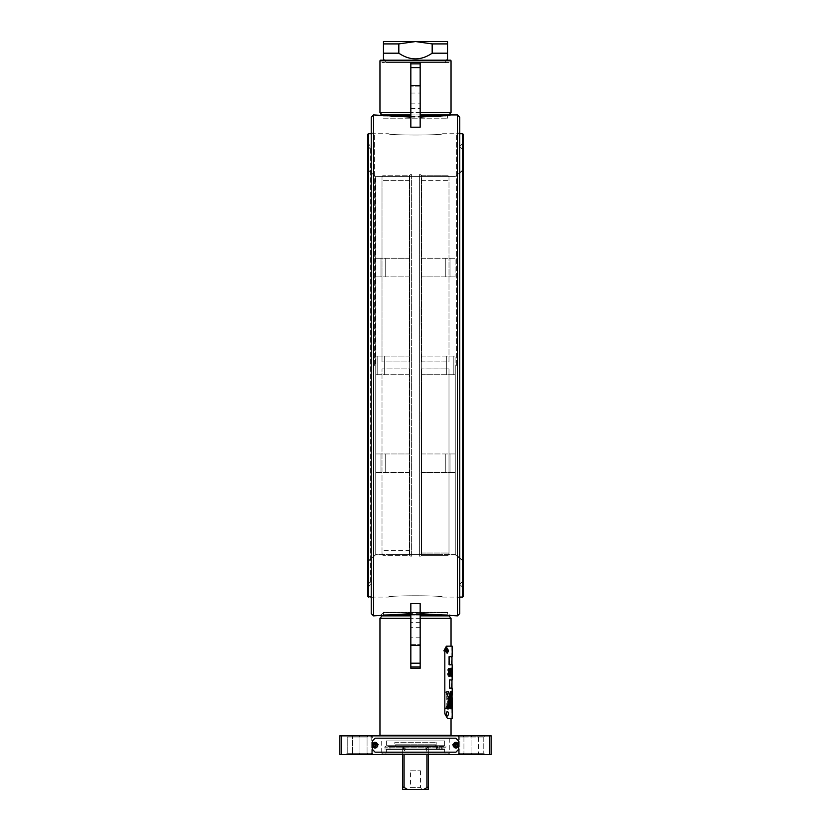 <?xml version="1.0" encoding="UTF-8"?>
<svg xmlns="http://www.w3.org/2000/svg" width="831" height="831" viewBox="0 0 831 831"><rect width="100%" height="100%" fill="white"/><g stroke="black" fill="none" stroke-linecap="round" stroke-linejoin="round"><path stroke-width="0.62" stroke-dasharray="4.16 3.12" d="M386.373 740.951L444.627 740.951L386.373 740.951L386.373 745.698A0.582 0.582 0 0 1 386.083 746.207L444.917 746.207L386.083 746.207L384.628 747.183L446.372 747.183L384.628 747.183M444.627 740.951L444.627 745.698A0.582 0.582 0 0 0 444.917 746.207L446.372 747.183M448.439 754.506L382.561 754.506L448.439 754.506L449.28 752.169L381.72 752.169L449.28 752.169M382.561 754.506L381.72 752.169M385.117 754.506L445.883 754.506A0.582 0.582 0 0 1 445.333 754.122L385.667 754.122L445.333 754.122L444.699 752.367L386.301 752.367L385.667 754.122A0.582 0.582 0 0 1 385.117 754.506L445.883 754.506M386.301 752.367L444.699 752.367M386.373 749.489L444.627 749.489L386.373 749.489L386.373 751.962L444.627 751.962L386.373 751.962M444.627 749.489L444.627 751.962M382.011 615.875L448.989 615.875M379.964 618.306L451.036 618.306M451.036 646.165L451.036 668.55M451.036 671.978L451.036 672.653M451.036 672.861L451.036 675.011M451.036 675.302L451.036 676.102M451.036 676.392L451.036 691.496M451.036 691.828L450.932 708.718L452.126 708.947M451.036 708.916L451.036 718.389M379.964 735.279L451.036 735.279M420.164 618.306L410.836 618.306M420.164 615.875L410.836 615.875M391.027 614.711L383.465 614.711L383.465 612.613L447.535 612.613L383.465 612.613A0.582 0.582 0 0 0 383.288 612.208L447.712 612.208L383.288 612.208M383.465 614.711L447.535 614.711L447.535 612.613A0.582 0.582 0 0 1 447.712 612.208M447.535 614.711L439.973 614.711M420.164 614.711L410.836 614.711M458.774 735.861L484.93 735.861L457.549 735.861L484.93 735.861L458.774 735.861L459.792 737.024L457.549 735.861L458.712 737.024L463.937 737.024L459.792 737.024L458.774 735.861M458.712 753.333L458.712 737.024L483.767 737.024L458.712 737.024L458.712 753.333L471.063 753.333L458.712 753.333L457.549 754.506L484.93 754.506L457.549 754.506L458.774 754.506L457.549 754.506L458.712 753.333M483.767 753.333L484.93 754.506L483.767 753.333L463.937 753.333L483.767 753.333L471.063 753.333L483.767 753.333L483.767 737.024L484.93 735.861L483.767 737.024L483.767 753.333M372.226 754.506L346.07 754.506L373.451 754.506L346.07 754.506L372.226 754.506L371.208 753.333L373.451 754.506L372.288 753.333L347.233 753.333L347.233 737.024L367.063 737.024L347.233 737.024L346.07 735.861L368.071 735.861L346.07 735.861L352.043 735.861L346.07 735.861L347.233 737.024L372.288 737.024L347.233 737.024L347.233 753.333L371.208 753.333L371.208 737.024L372.226 735.861L373.451 735.861L352.043 735.861L373.451 735.861L368.071 735.861L372.226 735.861L371.208 737.024L371.208 753.333L372.226 754.506M372.288 753.333L347.233 753.333L372.288 753.333L372.288 737.024L373.451 735.861L372.288 737.024L372.288 753.333M381.72 738.188L449.28 738.188L381.72 738.188L381.72 753.914L449.28 753.914L449.862 754.506L381.138 754.506L449.862 754.506M449.28 738.188L449.28 753.914L381.72 753.914L381.138 754.506M489.771 754.506L339.775 754.506L339.775 735.861L491.225 735.861L491.225 754.506L489.771 754.506L489.771 735.861M459.792 753.333L463.937 753.333L459.792 753.333L459.792 737.024L459.792 753.333L458.774 754.506L462.929 754.506L458.774 754.506L459.792 753.333M415.209 754.506L415.791 754.506L415.209 754.506M450.132 735.861L380.868 735.861L450.132 735.861M374.417 743.6C373.306 746.217 374.033 747.277 376.63 746.768C377.752 744.15 377.014 743.091 374.417 743.6M454.287 743.672C453.31 746.363 454.1 747.37 456.666 746.685C457.642 743.994 456.842 742.997 454.287 743.672M371.228 613.538L371.228 117.275M374.656 365.411L374.656 133.874L374.656 365.411M373.566 615.875L373.566 114.938M420.164 613.683L410.836 613.683M382.883 612.956L448.117 612.956L382.883 612.956L379.964 615.875L402.474 613.953L440.43 614.743M441.406 614.836L451.036 615.875L448.117 612.956M457.434 615.875L457.434 114.938M459.772 613.538L459.772 117.275M456.344 365.411L456.344 133.874L456.344 365.411M390.902 116.101L385.407 115.571M380.546 115.01L379.964 114.938M410.836 117.129L420.164 117.129M383.465 116.111L447.535 116.111L383.465 116.111L383.465 118.199L447.535 118.199L383.465 118.199M371.228 365.411L371.228 598.299L371.228 365.411M420.164 116.111L410.836 116.111M447.535 116.111L447.535 118.199M381.72 60.767L449.28 60.767L381.72 60.767L381.138 60.185L449.862 60.185L381.138 60.185M449.28 60.767L449.862 60.185M420.164 112.517L410.836 112.517M420.164 114.938L410.836 114.938M382.011 114.938L448.989 114.938M379.964 112.517L451.036 112.517M379.964 60.767L451.036 60.767M380.556 60.185L450.444 60.185M444.855 62.522L386.145 62.522L444.855 62.522M449.052 62.522L381.948 62.522L449.052 62.522M420.164 649.717L420.164 603.618L420.164 668.29L410.836 668.29L410.836 603.618L410.836 668.29L420.164 668.29L420.164 649.717M410.836 644.627L410.836 614.223L410.836 663.398L410.836 614.223L410.836 644.627L420.164 644.627L420.164 663.398L420.164 614.223L420.164 663.398L420.164 614.223L420.164 644.627L410.836 644.627M420.164 668.29L420.164 603.618L410.836 603.618L410.836 668.29M446.891 652.917L446.403 653.145L445.208 650.818L446.403 653.145L447.473 650.818L446.403 648.492L445.208 650.818L446.403 648.492L446.891 648.72M446.185 650.818L447.41 653.145L448.522 650.818L447.421 648.492L446.185 650.818L445.208 650.818M449.394 676.392L448.314 676.392L447.608 674.616L447.608 670.015L448.314 668.238L449.394 668.238M447.608 670.015L448.657 670.015M447.608 674.616L448.657 674.616M449.311 670.129L450.101 670.129M450.122 673.183L450.101 670.015M449.716 670.015L450.122 668.259L451.462 668.28L451.295 674.502L451.513 668.571L450.319 668.28L451.223 668.28M450.599 673.183L451.264 673.183M449.207 676.102L448.138 676.102L448.138 668.529L449.207 668.529L449.207 676.102L449.8 676.102L449.8 668.529L449.207 668.529M451.815 668.404L451.212 675.977L450.08 675.977L451.119 668.404M451.036 668.654L450.392 676.226L451.036 676.226M451.545 676.102L451.617 675.302M451.825 672.736L451.929 671.136M450.371 668.571L450.371 672.424L451.513 672.424M450.963 674.616L449.841 674.616L449.259 676.392L450.36 676.392L450.963 674.616L450.963 670.015L450.059 668.238L450.36 676.392M450.963 670.015L449.841 670.015L449.259 668.238L450.36 668.238M448.833 699.297L448.833 701.115M448.356 691.361L446.777 691.465M446.642 691.911L445.655 691.911L447.961 700.055L449.031 700.055M449.031 700.356L447.961 700.356L445.655 708.5L446.642 708.5M446.777 708.947L448.356 709.061M448.937 708.947L445.873 708.947L449.052 708.656L448.304 691.475L446.714 691.766L446.87 708.947M446.87 691.475L448.304 691.475M451.191 708.718L452.095 708.718L450.994 708.718L451.025 703.14L451.991 703.14M451.991 703.016L451.025 703.016L451.004 698.227L451.856 698.227M450.932 708.718L450.454 691.828L451.597 691.828L452.095 708.718M451.036 691.693L451.025 708.583L452.189 708.583M452.189 703.016L452.157 698.227M450.298 708.833L451.129 708.936M451.129 691.485L450.298 691.579M451.16 708.656L448.46 708.947L451.16 708.656L451.16 691.766L450.163 691.475L449.54 708.947M450.163 691.475L451.16 691.766M452.199 718.389L447.421 718.389L444.824 713.736L444.824 650.808L443.889 650.808L446.403 646.165L452.199 646.165M444.824 650.808L447.421 646.165M446.403 646.165C452.531 646.165 452.531 646.165 446.403 646.165M452.199 688.099L449.561 688.099L449.353 679.945L449.353 688.099L451.96 688.099L449.353 688.099L449.353 679.945L452.199 679.945M452.199 664.8L449.114 664.8L448.906 656.646L451.96 656.646L448.906 656.646L448.906 664.8L451.96 664.8L448.906 664.8L448.906 656.646L452.199 656.646M448.522 713.725C447.816 710.713 447.036 710.713 446.185 713.725C447.036 716.748 447.816 716.748 448.522 713.725M451.939 671.573L452.074 675.302M452.074 672.653L452.074 671.978M410.836 81.095L410.836 127.205L410.836 62.522L420.164 62.522L420.164 127.205L420.164 62.522L410.836 62.522L410.836 81.095M420.164 86.185L420.164 116.6L420.164 67.425L420.164 116.6L420.164 86.185L410.836 86.185L410.836 67.425L410.836 116.6L410.836 67.425L410.836 116.6L410.836 86.185L420.164 86.185M410.836 62.522L410.836 127.205L420.164 127.205L420.164 62.522M367.738 596.502L367.738 365.411L367.738 587.953L367.738 365.411L367.738 580.589L367.738 365.411L367.738 561.237L376.038 554.391L455.253 554.412L463.262 560.696L463.262 170.116L462.389 170.511A1.163 1.143 49.1 0 0 461.911 170.75A1.163 1.143 49.1 0 1 462.389 170.511L455.544 176.286A1.163 0.571 68.2 0 0 455.398 176.307A1.163 0.571 68.2 0 1 455.544 176.286L375.892 176.38L454.962 176.421L456.198 175.892A1.163 1.049 49.1 0 0 455.731 176.11L461.911 170.75L455.731 176.11A1.163 1.049 49.1 0 1 456.198 175.892L463.262 170.116L463.262 561.237L454.962 554.422L376.038 554.422L368.611 561.008M442.528 597.084C444.18 595.37 386.81 595.37 388.472 597.084C386.799 595.37 444.18 595.36 442.528 597.084L459.772 597.084M463.262 596.502L463.262 134.31M375.456 176.286L368.611 170.511A1.163 1.143 130.9 0 1 369.089 170.75L375.269 176.11L367.738 169.576L367.738 168.672L369.089 170.75A1.163 1.143 130.9 0 0 368.611 170.511L374.802 175.892A1.163 1.049 130.9 0 1 375.269 176.11A1.163 1.049 130.9 0 0 374.802 175.892L375.456 176.286A1.163 0.571 111.8 0 1 375.602 176.307L375.602 176.307A1.163 0.571 111.8 0 0 375.456 176.286L375.456 365.411L375.456 176.286M367.738 560.696L367.738 134.31M367.738 170.116L368.611 170.511L367.738 170.116M463.262 168.672L461.911 170.75L463.262 170.116L462.389 169.804L463.262 168.672L463.262 169.576L462.389 169.804M457.414 555.866L462.067 559.886L457.414 555.866M457.642 556.053L461.891 560.042L457.486 556.23M462.389 560.478L462.389 560.302A1.163 1.143 -49.1 0 1 461.911 560.063L454.962 554.422L376.038 554.422L367.738 561.237L367.738 562.14M457.029 555.524L460.987 558.951L456.884 555.7M368.611 169.804L367.738 169.576L368.611 169.804L367.738 168.672M442.528 133.729C444.18 135.453 386.81 135.443 388.472 133.729C386.799 135.443 444.18 135.453 442.528 133.729L459.772 133.729M367.738 365.411L367.738 142.859L367.738 365.411M375.747 176.401L375.747 554.454L375.747 176.401M391.765 554.422L439.235 554.422L391.765 554.422M463.262 560.696L461.911 560.063M456.79 555.617L461.537 559.741L456.79 555.617M462.389 561.008L463.262 561.237L463.262 562.14L463.262 561.237L462.389 561.008L463.262 562.14M391.765 176.39L439.235 176.39L391.765 176.39M459.252 557.757L457.143 555.929L459.252 557.757M457.694 556.417L460.031 558.432L457.694 556.417M460.187 558.255L457.85 556.24L460.187 558.255M461.693 559.564L456.718 555.253L461.693 559.564M421.327 365.411L421.327 176.182L420.746 174.707L421.327 176.182L421.327 554.63L420.746 556.105L421.327 554.63L421.327 365.411M419.375 174.645L419.375 556.168L419.375 174.645L420.746 174.707L419.375 174.645M421.327 315.894L421.327 324.734L421.327 315.894M421.088 314.804L421.088 308.768L421.327 314.804M421.088 316.871L421.088 320.267L421.327 316.891M421.088 307.158L421.088 324.734L421.327 307.158M421.088 307.543L421.088 314.315L421.088 307.543M421.088 322.054L421.327 317.629L421.327 322.054M421.088 308.031L421.088 315.894L421.327 308.031M421.327 415.843L421.327 427.716L421.327 415.843M421.088 425.617L421.327 411.979L421.327 425.617M421.088 428.921L421.088 411.979L421.327 428.921M421.088 324.63L421.088 323.737L421.088 324.63M421.327 321.026L421.327 313.318L421.327 321.026M421.088 313.318L421.088 321.026L421.088 313.318M421.088 324.048L421.088 308.332L421.088 324.048M419.375 556.168L420.746 556.105L419.375 556.168M421.088 412.872L421.088 429.45L421.327 412.872M421.088 428.588L421.088 429.482L421.327 428.588M421.088 394.237L421.327 394.818L421.088 394.237M421.327 365.702L421.327 365.121L421.327 365.702M421.327 472.288L421.327 472.87L421.327 472.288M421.327 258.524L421.327 257.942L421.327 258.524M421.327 335.994L421.327 336.576L421.327 335.994M421.327 553.789L421.327 382.302L421.327 553.789M421.327 176.182L421.327 348.511L421.327 176.182M421.327 314.315L421.327 307.543L421.327 314.315M421.327 324.661L421.327 323.789L421.327 324.661M411.625 174.645L411.625 556.168L410.327 556.168L411.625 556.168L411.625 174.645L410.327 174.645L411.625 174.645M409.673 365.411L409.673 176.182L409.673 554.63L410.254 556.105L409.673 554.63L409.673 365.411M410.254 174.707L409.673 176.182L409.673 348.511L409.673 176.182L410.254 174.707M409.673 554.63L409.673 382.302L409.673 554.63M421.088 323.789L421.088 324.661L421.088 323.789M421.088 336.576L421.088 335.994L421.088 336.576M421.088 472.87L421.088 472.288L421.088 472.87M421.088 257.942L421.088 258.524L421.088 257.942M409.444 550.423L409.444 555.565L383.018 555.565L409.475 555.565L409.444 368.902L382.011 368.902L382.011 550.423L382.011 368.902L409.444 368.902L409.444 550.423L382.011 550.423L382.011 553.55L382.011 550.423L409.475 550.423M383.018 555.565L382.011 553.55M447.982 555.565L421.556 555.565L421.556 368.902L448.989 368.902L448.989 550.423L448.989 368.902L421.525 368.943L421.525 555.565L447.982 555.565L448.989 553.55M421.556 553.03L448.989 553.03L448.989 550.423L448.989 553.03L421.525 553.03M447.982 175.248L421.556 175.248L421.556 361.911L448.989 361.911L448.989 177.782L448.989 180.389L421.525 180.389L421.525 175.248L447.982 175.248L448.989 177.263M421.556 180.389L448.989 180.389L448.989 361.911L421.525 361.88L421.525 180.389M409.444 180.389L409.444 175.248L383.018 175.248L409.475 175.248L409.444 361.911L382.011 361.911L409.444 361.911L409.444 180.389L382.011 180.389L382.011 177.263L382.011 180.389L409.475 180.389M383.018 175.248L382.011 177.263M382.011 361.911L382.011 180.389L382.011 361.911M421.327 374.729L455.108 374.729L421.327 374.729L425.462 374.729L421.327 374.729L421.327 356.084L455.108 356.084L455.108 374.729L455.108 356.084L421.327 356.084L421.327 374.729M421.327 356.084L448.989 356.084L421.327 356.084M421.327 472.579L455.108 472.579L421.327 472.579L425.462 472.579L421.327 472.579L421.327 453.944L455.108 453.944L455.108 472.579L455.108 453.944L421.327 453.944L421.327 472.579M421.327 453.944L448.989 453.944L421.327 453.944M421.327 276.868L455.108 276.868L421.327 276.868L425.462 276.868L421.327 276.868L421.327 258.233L455.108 258.233L455.108 276.868L455.108 258.233L421.327 258.233L421.327 276.868M421.327 258.233L448.989 258.233L421.327 258.233M409.673 356.084L375.892 356.084L409.673 356.084L405.538 356.084L409.673 356.084L409.673 374.729L375.892 374.729L375.892 356.084L375.892 374.729L409.673 374.729L409.673 356.084M409.673 374.729L382.011 374.729L409.673 374.729M409.673 453.944L375.892 453.944L409.673 453.944L405.538 453.944L409.673 453.944L409.673 472.579L375.892 472.579L375.892 453.944L375.892 472.579L409.673 472.579L409.673 453.944M409.673 472.579L382.011 472.579L409.673 472.579M409.673 258.233L375.892 258.233L409.673 258.233L405.538 258.233L409.673 258.233L409.673 276.868L375.892 276.868L375.892 258.233L375.892 276.868L409.673 276.868L409.673 258.233M409.673 276.868L382.011 276.868L409.673 276.868M385.916 62.522L445.084 62.522L385.916 62.522L384.286 60.185M445.084 62.522L446.714 60.185M398.828 53.194L398.828 43.908L415.5 41.55L383.465 41.55L383.465 53.194L398.828 53.194C409.943 60.746 421.057 60.746 432.172 53.194L432.172 43.908L415.5 41.55L447.535 41.737M432.172 43.908L447.535 43.908L447.535 53.194L432.172 53.194M383.465 43.908L398.828 43.908M372.423 749.406L375.56 752.169L455.918 752.169M455.44 752.169L458.577 749.406M458.577 740.951L455.44 738.188L375.56 738.188L372.423 740.951M454.567 745.178C455.471 743.298 456.364 743.298 457.247 745.178C456.364 747.069 455.471 747.069 454.567 745.178M372.423 746.02L372.423 744.337M458.577 746.02L458.577 744.337M373.753 745.178C374.636 743.298 375.529 743.298 376.433 745.178C375.529 747.069 374.636 747.069 373.753 745.178M410.545 770.815L420.455 770.815L410.545 770.815L410.545 787.591L420.455 787.591L422.314 789.45L415.697 789.45L422.314 789.45M420.455 770.815L420.455 787.591L410.545 787.591L408.686 789.45L423.571 789.45L427.726 787.123M396.865 746.342L434.135 746.342L396.865 746.342L395.286 744.773L435.714 744.773L395.286 744.773M434.135 746.342L435.714 744.773M426.916 787.435L426.916 750.694L425.586 748.918L428.318 748.502L425.867 748.502L427.726 747.516L428.318 748.502L427.726 747.516L425.586 748.918L426.916 750.694L426.916 754.506M404.084 746.934L404.084 746.342L426.916 746.342L402.1 746.342L404.084 746.342L404.084 747.827L403.014 747.516L402.682 748.502L405.133 748.502L402.682 748.502L403.014 747.516L405.133 748.502L404.084 746.934L426.916 746.934L426.916 746.342L428.9 746.342L426.916 746.342L426.916 747.827L426.916 746.934L404.084 746.934M403.274 787.123L407.429 789.45L415.303 789.45L408.686 789.45M402.682 789.45L407.429 789.45M402.682 746.934L402.682 747.827L402.682 746.934A0.582 0.582 0 0 0 402.1 746.342A0.582 0.582 0 0 1 402.682 746.934M402.682 748.918L402.682 749.604L402.682 748.918M402.682 750.009L402.682 750.694L402.682 750.009M402.682 750.694L402.682 754.506L402.682 750.694M428.318 746.934A0.582 0.582 0 0 1 428.9 746.342A0.582 0.582 0 0 0 428.318 746.934L428.318 747.827L428.318 746.934M428.318 748.918L428.318 749.604L428.318 748.918M428.318 750.009L428.318 750.694L428.318 750.009M428.318 750.694L428.318 754.506L428.318 750.694M423.571 789.45L428.318 789.45M405.414 748.918L405.414 749.604L405.414 748.918M405.133 750.009L404.084 750.694L405.133 750.009M404.084 787.435L404.084 754.506M394.818 742.27L436.182 742.27L394.818 742.27L394.818 745.76L436.182 745.76L436.763 746.342L394.237 746.342L436.763 746.342M436.182 742.27L436.182 745.76L394.818 745.76L394.237 746.342M443.463 746.342L387.537 746.342L443.463 746.342M453.425 745.178A2.794 2.514 90 0 0 458.463 745.178A2.794 2.514 90 0 0 453.425 745.178M453.726 745.178A0.873 0.789 90 0 0 452.147 745.178A0.873 0.789 90 0 0 453.726 745.178M372.537 745.178A2.794 2.514 -90 0 0 377.575 745.178A2.794 2.514 -90 0 0 372.537 745.178M378.853 745.178A0.873 0.789 -90 0 0 377.274 745.178A0.873 0.789 -90 0 0 378.853 745.178M439.287 749.022L439.287 747.048L442.196 747.048L439.287 747.048L442.196 747.048L439.287 747.048L439.287 749.022L442.196 749.022L442.196 747.048L442.196 749.022L439.287 749.022M389.988 749.022L438.051 749.022L437.033 749.022L437.033 747.048L441.718 747.048L437.033 747.048L437.033 749.022L389.988 749.022L389.988 747.048L436.493 747.048L389.988 747.048M441.718 749.022L437.033 749.022L441.718 749.022L441.718 747.048L441.718 749.022L444.751 749.022L384.628 749.022L441.718 749.022M437.428 747.048L436.493 747.048L438.051 747.048L437.428 747.048L437.428 749.022L437.428 747.048M446.257 746.976L384.743 746.976L446.257 746.976M386.373 745.698L444.627 745.698L386.373 745.698M463.937 753.333L462.929 754.506L463.937 753.333L463.937 737.024L462.929 735.861L463.937 737.024L463.937 753.333M367.063 753.333L367.063 737.024L368.071 735.861L367.063 737.024L367.063 753.333L368.071 754.506L367.063 753.333M359.366 754.506L359.937 753.333L359.937 737.024L359.366 735.861L359.937 737.024L359.937 753.333L359.366 754.506M352.614 753.333L352.614 737.024L352.043 735.861L352.614 737.024L352.614 753.333L352.043 754.506L352.614 753.333M478.386 753.333L478.957 754.506L478.386 753.333L478.386 737.024L478.957 735.861L478.386 737.024L478.386 753.333M471.063 753.333L471.063 737.024L471.634 735.861L471.063 737.024L471.063 753.333L471.634 754.506L471.063 753.333M341.229 754.506L341.229 735.861M373.68 365.411L373.68 133.656L373.68 365.411M457.32 365.411L457.32 133.656L457.32 365.411M420.164 645.396L410.836 645.396M420.164 627.654L410.836 627.654L420.164 627.654M420.164 622.346L410.836 622.346L420.164 622.346M420.164 637.782L410.836 637.782L420.164 637.782M420.164 663.2L410.836 663.2M420.164 666.94L410.836 666.94M448.522 650.818L447.473 650.818M410.836 85.416L420.164 85.416M410.836 103.158L420.164 103.158L410.836 103.158M410.836 108.466L420.164 108.466L410.836 108.466M410.836 93.03L420.164 93.03L410.836 93.03M410.836 67.612L420.164 67.612M410.836 63.873L420.164 63.873M455.253 365.411L455.253 554.454L455.253 365.411M367.915 365.411L367.915 143.088L367.915 365.411M368.32 597.084L368.32 133.729M462.68 597.084L462.68 133.729M463.044 365.411L463.044 143.057L463.044 365.411M454.962 176.421L376.038 176.421L454.962 176.421M446.725 356.084L446.725 374.729L446.725 356.084M453.83 356.084L453.83 374.729L453.83 356.084M445.78 453.944L445.78 472.579L445.78 453.944M450.018 453.944L450.018 472.579L450.018 453.944M445.78 258.233L445.78 276.868L445.78 258.233M450.018 258.233L450.018 276.868L450.018 258.233M384.275 374.729L384.275 356.084L384.275 374.729M377.17 374.729L377.17 356.084L377.17 374.729M385.22 472.579L385.22 453.944L385.22 472.579M380.982 472.579L380.982 453.944L380.982 472.579M385.22 276.868L385.22 258.233L385.22 276.868M380.982 276.868L380.982 258.233L380.982 276.868M436.493 749.022L436.493 747.048L436.493 749.022M347.233 753.333L346.07 754.506L347.233 753.333M374.656 133.874L371.228 132.513M374.656 596.938L371.228 598.299M456.344 133.874L459.772 132.513M459.772 598.299L456.344 596.938M420.164 663.398L410.836 663.398L420.164 663.398M420.164 614.223L410.836 614.223L420.164 614.223M410.836 67.425L420.164 67.425L410.836 67.425M410.836 116.6L420.164 116.6L410.836 116.6M367.738 150.224L370.647 146.536L370.647 584.276L367.738 580.589M367.738 587.953L370.647 584.276L370.647 146.536L367.738 142.859M371.228 597.084L388.472 597.084M463.262 142.818L459.772 146.536L459.772 584.276L463.262 587.995M463.262 580.547L459.772 584.276L459.772 146.536L463.262 150.266M371.228 133.729L388.472 133.729M452.937 744.306L456.448 744.306M452.937 746.051L456.448 746.051M378.063 744.306L374.552 744.306M378.063 746.051L374.552 746.051M438.051 749.022L438.051 747.048L438.051 749.022"/><path stroke-width="1.25" d="M420.164 615.875L448.989 615.875L451.036 618.306L451.036 646.165M410.836 615.875L382.011 615.875L379.964 618.306L379.964 735.279L451.036 735.279L451.036 718.389M451.036 668.55L451.036 671.978M451.036 618.306L420.164 618.306M410.836 618.306L379.964 618.306M439.973 614.711L420.164 614.711M410.836 614.711L391.027 614.711M341.229 735.861L339.775 735.861L339.775 754.506L341.229 754.506L341.229 735.861L491.225 735.861L491.225 754.506L341.229 754.506M373.566 615.875L373.566 114.938L371.228 117.275L371.228 613.538L373.566 615.875L410.836 613.683M457.434 615.875L459.772 613.538L459.772 117.275L457.434 114.938L457.434 615.875L420.164 613.683M440.43 614.743L441.406 614.836M385.407 115.571L380.546 115.01M373.566 114.938L410.836 117.129M420.164 117.129L451.036 114.938L439.973 116.111L420.164 116.111M410.836 116.111L390.902 116.101M379.964 60.767L451.036 60.767L450.444 60.185L380.556 60.185L379.964 60.767L379.964 112.517L410.836 112.517M451.036 60.767L451.036 112.517L420.164 112.517M451.036 112.517L448.989 114.938L420.164 114.938M410.836 114.938L382.011 114.938L379.964 112.517M448.522 650.818L447.421 653.145L446.185 650.818L447.41 648.492L448.522 650.818M446.891 648.72L447.473 650.818L446.891 652.917M448.657 670.015L449.633 668.529L449.529 676.392L448.657 674.616L448.657 670.015M449.509 669.62L448.833 669.62L449.311 670.129M450.101 670.129L450.599 674.616L449.914 676.392L450.101 670.129M449.81 668.862L450.122 668.259M450.838 670.015L451.337 668.55L451.264 673.183L450.838 670.015M451.306 671.978L451.337 672.653M451.493 676.392L451.43 672.258L451.545 676.102M452.157 672.653L452.189 671.687L452.157 672.653M451.337 675.302L451.337 676.102M452.012 676.102L452.126 668.238L452.137 676.102M452.157 676.102L452.199 675.011L452.157 676.102M451.617 675.302L451.825 672.736M451.929 671.136L452.054 668.654M448.47 708.916L447.431 708.916L448.823 702.839L449.914 702.839L448.47 708.916L446.642 708.5L449.031 700.356L446.642 691.911L448.47 691.496L449.914 697.583L449.914 702.839M448.833 699.297L448.833 697.728L449.924 697.728M448.833 701.115L448.833 702.694L449.924 702.694M451.202 691.828L450.485 691.828L450.942 708.718L452.106 708.718L452.022 691.475M451.991 703.14L452.147 708.947L452.189 703.369M451.856 698.227L451.991 703.016M452.178 695.163L452.199 688.099L449.561 688.099L449.561 679.945L452.199 679.945L452.199 676.392M451.088 708.947L450.215 708.542L450.215 691.88L451.088 691.475M446.403 646.165L443.889 650.808L444.824 650.808L447.421 646.165L446.403 646.165M452.199 668.238L452.199 664.8L449.114 664.8L449.114 656.646L452.199 656.646L452.199 646.165L447.421 646.165M446.185 713.725C447.036 710.713 447.816 710.713 448.522 713.725C447.816 716.748 447.036 716.748 446.185 713.725M452.199 708.947L452.199 718.389L447.421 718.389L444.824 713.736L444.824 650.808M451.202 691.776L451.202 708.646M452.074 675.302L452.074 672.653M452.074 671.978L452.022 670.139L451.908 672.071M452.189 668.54L452.178 669.62L452.157 668.529M451.493 668.238L451.773 669.62L451.493 668.238M410.836 668.29L410.836 603.618L420.164 603.618L420.164 668.29L410.836 668.29L420.164 668.29M420.164 62.522L420.164 127.205L410.836 127.205L410.836 62.522L420.164 62.522L410.836 62.522M368.32 597.084L368.32 133.729L367.738 134.31L367.738 596.502L371.228 597.084M463.262 365.411L463.262 596.502L462.68 597.084L462.68 133.729L463.262 134.31L463.262 365.411M446.714 60.185L447.535 59.022L447.535 53.194L432.172 53.194C421.057 60.746 409.943 60.746 398.828 53.194L383.465 53.194L383.465 59.022L383.465 43.305M384.286 60.185L383.465 59.022M447.535 59.022L447.535 41.55L447.535 43.908L432.172 43.908L432.172 53.194M447.535 41.55L415.5 41.55L432.172 43.908M383.465 41.55L383.465 43.908L398.828 43.908L415.5 41.55L383.465 41.55M398.828 53.194L398.828 43.908M372.423 746.02L372.423 749.406L375.082 752.169L455.918 752.169L458.577 749.406L458.577 746.02M458.577 744.337L458.577 740.951L455.918 738.188L375.082 738.188L372.423 740.951L372.423 744.337M415.303 789.45L402.682 789.45L402.682 787.435L402.682 789.45M426.916 754.506L426.916 787.435L428.318 787.435L428.318 754.506L428.318 789.45L427.986 787.123L423.571 789.45L415.697 789.45M428.318 789.45L423.571 789.45M403.274 787.123L404.084 787.435L403.274 787.123M407.429 789.45L404.084 787.435L404.084 754.506M402.682 754.506L402.682 787.435L402.682 754.506M457.237 745.178A0.873 0.789 90 0 0 455.658 745.178A0.873 0.789 90 0 0 457.237 745.178M375.342 745.178A0.873 0.789 -90 0 0 373.763 745.178A0.873 0.789 -90 0 0 375.342 745.178M489.771 754.506L489.771 735.861M410.836 645.396L420.164 645.396M410.836 663.2L420.164 663.2M410.836 666.94L420.164 666.94M420.164 85.416L410.836 85.416M420.164 67.612L410.836 67.612M420.164 63.873L410.836 63.873M453.383 745.178A2.909 2.628 90 0 0 458.629 745.178A2.909 2.628 90 0 0 453.383 745.178C453.633 743.08 454.723 742.145 456.614 742.353L458.691 745.178L456.614 748.004C454.723 748.222 453.633 747.277 453.362 745.178M454.869 745.178A1.745 1.579 90 0 0 456.448 746.934A1.745 1.579 90 0 0 456.448 743.433A1.745 1.579 90 0 0 454.869 745.178M372.371 745.178A2.909 2.628 -90 0 0 377.617 745.178A2.909 2.628 -90 0 0 372.371 745.178M372.974 745.178A1.745 1.579 -90 0 0 374.552 746.934A1.745 1.579 -90 0 0 374.552 743.433A1.745 1.579 -90 0 0 372.974 745.178M451.036 114.938L457.434 114.938M451.96 688.099L451.96 679.945M451.96 664.8L451.96 656.646M452.199 705.322L452.199 697.863M452.199 675.011L452.199 669.62M459.772 597.084L462.68 597.084M368.32 133.729L371.228 133.729M459.772 133.729L462.68 133.729M374.386 748.004L372.309 745.178L374.386 742.353C376.277 742.145 377.367 743.08 377.638 745.178C377.367 747.277 376.277 748.222 374.386 748.004"/></g></svg>
